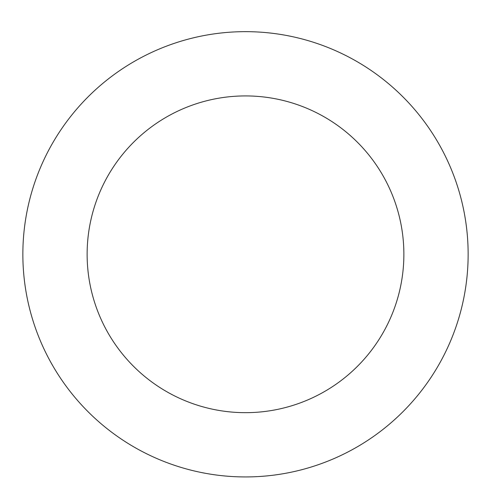 <?xml version="1.0" encoding="UTF-8"?>
<svg xmlns="http://www.w3.org/2000/svg" width="491" height="491" viewBox="0 0 491 491"><rect width="100%" height="100%" fill="white"/><g stroke="black" fill="none" stroke-linecap="round" stroke-linejoin="round"><path stroke-width="0.74" d="M24.55 226.903A222.644 222.644 0 0 0 332.247 459.343A222.644 222.644 0 0 0 379.703 76.645A222.644 222.644 0 0 0 24.55 226.903M88.331 234.808A158.372 158.372 0 0 0 307.206 400.153A158.372 158.372 0 0 0 340.963 127.93A158.372 158.372 0 0 0 88.331 234.808"/></g></svg>

